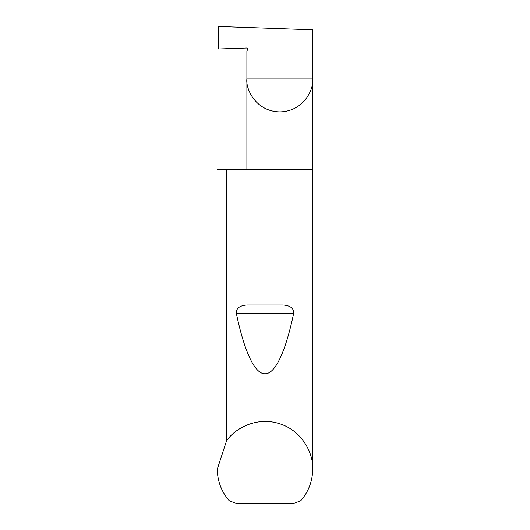 <?xml version="1.0" encoding="UTF-8"?>
<svg xmlns="http://www.w3.org/2000/svg" width="530" height="530" viewBox="0 0 530 530"><rect width="100%" height="100%" fill="white"/><g stroke="black" fill="none" stroke-linecap="round" stroke-linejoin="round"><path stroke-width="0.79" d="M312.7 469.156C312.548 481.081 308.599 491.575 300.835 500.638L293.825 503.5L236.175 503.5L229.165 500.638C221.401 491.575 217.452 481.081 217.3 469.156L226.462 441.046C234.28 428.803 256.719 416.024 279.78 423.801C303.001 431.109 313.601 454.66 312.7 469.156L312.7 78.97L246.894 78.97L246.894 50.933L247.755 49.442A0.954 0.954 0 0 0 246.894 48.018L218.274 49.012L218.274 26.5L312.7 29.799L312.7 78.97C314.025 88.596 304.147 111.426 279.794 111.876C255.44 111.426 245.569 88.596 246.894 78.97L246.894 169.6M247.43 305.008L282.57 305.008C287.379 305.187 294.322 306.857 293.62 313.522C286.048 349.939 275.646 374.134 265 373.756C254.354 374.134 243.952 349.939 236.38 313.522C235.678 306.85 242.627 305.187 247.43 305.008L282.57 305.008M226.462 441.046L226.462 169.6L312.7 169.6M217.3 469.156L217.3 468.772M226.462 169.6L217.3 169.6M236.38 313.522L293.62 313.522"/></g></svg>
